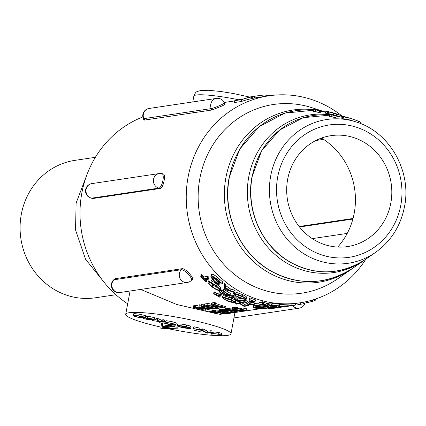 <?xml version="1.0" encoding="UTF-8"?>
<svg xmlns="http://www.w3.org/2000/svg" width="426" height="426" viewBox="0 0 426 426"><rect width="100%" height="100%" fill="white"/><g stroke="black" fill="none" stroke-linecap="round" stroke-linejoin="round"><path stroke-width="0.64" d="M364.736 259.913A79.71 74.603 -98.5 0 1 363.82 260.563A79.71 74.603 -98.5 0 1 280.75 259.141A79.71 74.603 -98.5 0 1 248.768 176.822A79.71 74.603 -98.5 0 1 329.463 114.647A79.71 74.603 -98.5 0 1 329.735 114.685M334.703 115.51A79.71 74.603 -98.5 0 1 341.173 117.145M327.578 113.172A83.459 78.112 -98.5 0 1 327.626 113.183L327.935 111.537L332.914 112.773M335.406 113.566L329.548 112.107A84.119 78.73 81.5 0 0 328.467 111.894L328.164 113.54L336.125 115.505M352.446 268.476A87.042 81.467 -98.5 0 1 351.53 269.125A87.042 81.467 -98.5 0 1 260.818 267.571A87.042 81.467 -98.5 0 1 225.892 177.679A87.042 81.467 -98.5 0 1 313.829 109.759L313.52 111.426A83.72 78.357 -98.5 0 1 315.421 111.495L319.138 112.714A81.877 76.632 -98.5 0 1 320.24 112.773L320.549 111.106L316.411 109.754A85.621 80.136 81.5 0 0 314.132 109.631L313.834 109.748A85.408 79.939 -98.5 0 1 315.73 109.823L319.447 111.042A83.565 78.214 -98.5 0 1 320.549 111.106M325.437 113.183L327.445 113.529L327.748 111.878L327.088 111.83L326.785 113.481M327.748 111.878L327.445 113.529M335.869 113.678L336.455 113.854M342.685 116.223L333.888 113.05L326.859 111.314A85.147 79.689 -98.5 0 1 327.935 111.537M325.427 113.225L325.736 111.569L327.088 111.83M318.856 110.552A87.042 81.467 -98.5 0 1 325.624 112.16M351.53 269.125L337.525 278.881A95.403 89.29 -98.5 0 1 238.097 277.182A95.403 89.29 -98.5 0 1 199.815 178.654A95.403 89.29 -98.5 0 1 311.954 107.703L325.634 112.118M341.434 115.521A104.663 97.959 81.5 0 0 268.881 95.807A104.663 97.959 81.5 0 0 188.074 177.179A104.663 97.959 81.5 0 0 299.803 302.843A104.663 97.959 81.5 0 0 365.881 259.125M251.175 98.518L254.492 98.023A104.663 97.959 -98.5 0 1 257.911 97.447L268.881 95.807M254.311 98.049A104.663 97.959 81.5 0 0 252.32 98.294M252.868 98.204A104.663 97.959 81.5 0 0 252.144 98.326L251.186 98.47A104.663 97.959 -98.5 0 1 251.601 98.39L252.149 98.31M252.682 98.236A104.663 97.959 -98.5 0 1 252.868 98.209A104.663 97.959 -98.5 0 1 254.482 97.959L254.508 97.959M253.22 98.161A104.663 97.959 -98.5 0 1 254.498 98.007M254.503 97.969L252.863 98.214L253.182 96.516M323.515 139.371L315.815 140.521M224.534 104.29C225.695 104.141 224.401 104.887 220.663 106.527L211.828 110.014L144.403 120.089L143.892 120.02L143.317 118.62A7.412 0.666 -22.4 0 0 143.818 118.657L144.403 120.089M144.19 119.568L146.145 118.311M234.753 100.669L234.406 102.544L241.441 101.494A104.663 97.959 -98.5 0 1 251.138 98.72L251.468 96.942L250.749 97.048A106.335 99.519 81.5 0 0 242.916 99.125L236.6 100.067A106.335 99.519 81.5 0 0 234.753 100.669L241.787 99.615A106.335 99.519 -98.5 0 1 251.468 96.942M194.804 112.56A104.663 97.959 81.5 0 0 190.188 111.734M142.848 116.942A104.663 97.959 81.5 0 0 81.84 193.042A104.663 97.959 81.5 0 0 127.656 303.786M163.105 173.968C164.511 174.138 164.846 176.401 164.101 180.757C163.217 185.188 161.992 187.744 160.421 188.43L92.996 198.5L91.249 198.159A7.412 2.449 -77 0 0 91.574 198.17L92.996 198.5M353.032 218.474L299.158 226.52M254.492 98.023L254.823 96.271A106.335 99.519 -98.5 0 1 257.666 95.797L256.942 95.909A106.335 99.519 81.5 0 0 255.893 96.068L253.188 96.473A106.335 99.519 -98.5 0 1 254.237 96.313A106.335 99.519 -98.5 0 1 255.291 96.159M257.666 95.797A106.335 99.519 -98.5 0 1 265.989 94.934L265.744 96.276M254.237 96.313L253.518 96.42A106.335 99.519 81.5 0 0 252.469 96.58L250.302 96.904A106.335 99.519 -98.5 0 1 251.351 96.745A106.335 99.519 -98.5 0 1 252.405 96.59M252.144 98.326L252.458 96.622M251.351 96.745L250.632 96.851A106.335 99.519 81.5 0 0 247.788 97.32L254.823 96.271M247.703 97.767L247.788 97.32M322.381 138.647L318.589 139.211M215.157 292.374A86.143 80.62 -98.5 0 1 214.848 292.54M222.037 309.542A104.663 97.959 81.5 0 0 223.059 309.01M115.899 294.723L95.456 297.779A69.47 65.018 -98.5 0 1 21.3 214.369A69.47 65.018 -98.5 0 1 74.933 160.362L95.376 157.311M214.518 291.975A86.143 80.62 -98.5 0 1 214.214 292.14M347.227 233.405L312.269 238.624M211.828 110.014L211.243 108.587L143.818 118.657A7.412 6.933 81.5 0 1 143.354 114.227A7.412 6.933 81.5 0 1 149.073 108.465A7.412 7.412 0 0 0 143.317 118.62M216.499 98.395A7.412 6.933 -98.5 0 0 210.774 104.157A7.412 6.933 -98.5 0 0 211.243 108.587A7.412 0.666 -22.4 0 0 220.173 105.339A7.412 0.666 157.6 0 0 224.443 102.906A7.412 7.412 0 0 0 216.499 98.395L149.073 108.465M241.441 101.494L241.787 99.615M265.888 95.493L276.176 94.897A106.335 99.519 -98.5 0 1 276.421 94.907M225.924 288.152L225.642 288.067M224.337 285.282L224.667 283.498A104.663 97.959 81.5 0 0 225.727 284.318L225.892 285.74A104.663 97.959 81.5 0 0 230.897 289.169L234.039 290.015A104.663 97.959 81.5 0 0 235.131 290.681L234.817 292.38L225.019 289.717A106.335 99.519 -98.5 0 1 224.88 289.621L224.337 285.282A106.335 99.519 81.5 0 0 225.397 286.091L225.567 287.497A106.335 99.519 81.5 0 0 230.578 290.889L233.72 291.725A106.335 99.519 81.5 0 0 234.817 292.38M249.567 301.8L253.619 301.193A106.335 99.519 -98.5 0 1 249.13 299.595L249.593 299.526A106.335 99.519 81.5 0 0 255.137 301.464L250.621 302.135A106.335 99.519 -98.5 0 1 249.567 301.8L249.87 300.165L250.429 300.08M249.86 298.115A104.663 97.959 -98.5 0 1 249.439 297.95L249.902 297.88A104.663 97.959 81.5 0 0 255.44 299.829L255.137 301.464M268.215 304.255A104.663 97.959 -98.5 0 1 267.773 304.201L268.236 304.132A104.663 97.959 81.5 0 0 268.817 304.201M269.993 303.871L270.089 303.855A104.663 97.959 81.5 0 0 271.745 304.047M272.267 303.647A104.663 97.959 -98.5 0 1 271.825 303.594L272.289 303.525A104.663 97.959 81.5 0 0 279.195 304.121L278.886 305.772L274.371 306.448A106.335 99.519 -98.5 0 1 267.469 305.836L267.933 305.767A106.335 99.519 81.5 0 0 273.732 306.315L275.121 306.108A106.335 99.519 -98.5 0 1 269.323 305.559L269.786 305.49A106.335 99.519 81.5 0 0 275.585 306.038L277.321 305.777A106.335 99.519 -98.5 0 1 271.522 305.229L271.985 305.16A106.335 99.519 81.5 0 0 278.886 305.772M295.197 305.186L291.56 305.751A106.335 99.519 -98.5 0 1 290.42 305.895L294.936 305.218A106.335 99.519 81.5 0 0 295.197 305.186L295.511 303.466L291.97 304.01L295.255 303.504A104.663 97.959 81.5 0 0 295.511 303.466L299.803 302.843M206.45 279.483A104.663 97.959 81.5 0 0 207.089 280.074L206.626 280.143A104.663 97.959 -98.5 0 1 205.987 279.552M203.756 277.411A104.663 97.959 -98.5 0 1 201.482 275.079M200.742 276.623L201.104 274.679L201.567 274.61A104.663 97.959 81.5 0 0 203.841 276.964L207.893 276.357A104.663 97.959 81.5 0 0 208.836 277.289L208.49 279.174L204.432 279.781A106.335 99.519 81.5 0 0 206.748 281.932L206.285 282.001A106.335 99.519 -98.5 0 1 200.742 276.623L201.205 276.554A106.335 99.519 81.5 0 0 203.49 278.865L207.542 278.258A106.335 99.519 81.5 0 0 208.49 279.174M227.34 293.828L227.063 293.865M220.53 290.479A104.663 97.959 81.5 0 0 221.254 290.942M221.115 291.682L221.579 291.613A106.335 99.519 81.5 0 0 226.888 294.819L228.624 294.563A106.335 99.519 -98.5 0 1 223.32 291.357L223.783 291.288A106.335 99.519 81.5 0 0 230.099 295.053L225.583 295.729A106.335 99.519 -98.5 0 1 219.262 291.959L219.725 291.89A106.335 99.519 81.5 0 0 225.035 295.096L226.424 294.888A106.335 99.519 -98.5 0 1 221.115 291.682L221.435 289.957L221.898 289.888A104.663 97.959 81.5 0 0 223.41 290.857M224.039 289.893A104.663 97.959 -98.5 0 1 223.639 289.627L224.103 289.558A104.663 97.959 81.5 0 0 230.407 293.365L230.099 295.053M241.755 300.49L245.126 299.989A104.663 97.959 81.5 0 0 245.365 300.074L249.577 302.95L253.124 302.423A104.663 97.959 81.5 0 0 254.194 302.689L249.673 303.36A104.663 97.959 -98.5 0 1 249.508 303.323M245.275 300.543L241.659 301.028A104.663 97.959 -98.5 0 1 240.695 300.692M220.205 295.319A104.663 97.959 81.5 0 0 220.338 295.394L220.029 297.076L219.566 297.146A106.335 99.519 -98.5 0 1 213.666 293.711L214.129 293.642A106.335 99.519 81.5 0 0 216.562 295.127L220.615 294.52A106.335 99.519 81.5 0 0 221.621 295.106L217.569 295.713A106.335 99.519 81.5 0 0 220.029 297.076M216.818 293.732A104.663 97.959 -98.5 0 1 213.98 291.996L214.443 291.927A104.663 97.959 81.5 0 0 216.877 293.423L220.673 292.859M241.574 302.63L244.364 304.345L247.426 303.887M235.45 302.183L239.886 301.523A104.663 97.959 81.5 0 0 240.126 301.603L240.956 302.204M226.712 308.392A104.663 97.959 -98.5 0 1 226.632 308.376L229.566 308.658M230.083 307.993A104.663 97.959 -98.5 0 1 229.705 307.918L230.109 307.86A104.663 97.959 81.5 0 0 232.516 308.296M222.223 309.574A104.663 97.959 -98.5 0 1 220.609 309.276L225.146 309.106M214.235 310.772A104.663 97.959 -98.5 0 1 212.622 310.469L215.167 310.091A104.663 97.959 81.5 0 0 215.929 310.234M215.902 310.394L214.257 310.639A104.663 97.959 81.5 0 0 216.887 311.081M211.892 304.808L212.255 302.849L214.629 302.497A104.663 97.959 81.5 0 0 215.817 302.966L214.832 303.11A104.663 97.959 81.5 0 0 225.365 306.496L225.21 307.343L224.806 307.407L214.102 304.941L211.892 304.808L214.267 304.452L215.492 304.734L214.507 304.883L225.21 307.343M214.795 303.312A104.663 97.959 -98.5 0 1 214.502 303.2M211.131 306.262A104.663 97.959 -98.5 0 1 210.417 306.028M211.919 306.374L211.866 306.667L213.085 306.949L210.945 307.268L215.535 308.328L217.675 308.009L218.9 308.286L216.349 308.669L204.421 305.921L204.789 303.967L207.334 303.584A104.663 97.959 81.5 0 0 208.069 303.876M213.133 306.699A104.663 97.959 81.5 0 0 215.694 307.439L216.211 307.364M199.336 304.814L201.418 305.421M208.09 308.461L209.304 308.898L208.862 308.962L207.632 308.52M113.518 279.978A7.412 7.412 0 0 0 119.866 292.534A7.412 6.933 81.5 0 1 117.427 292.438A7.412 6.933 81.5 0 1 111.953 283.636A7.412 6.933 81.5 0 1 113.955 279.775L181.38 269.706A7.412 6.933 -98.5 0 0 179.378 273.567A7.412 6.933 -98.5 0 0 184.852 282.369A7.412 6.933 -98.5 0 0 187.291 282.465A7.412 7.412 0 0 0 191.444 280.367A7.412 2.141 44.9 0 0 188.777 274.749A7.412 2.141 -135.1 0 0 181.38 269.706L182.429 268.652L115.004 278.721L113.955 279.775A7.412 2.141 -135.1 0 0 113.518 279.978L115.004 278.721M182.429 268.652C184.218 268.795 186.62 270.537 189.645 273.881C192.472 277.14 193.276 279.019 192.057 279.52M130.095 291.006L125.707 314.303A53.538 6.507 -169.5 0 0 160.975 327.136M244.646 311.081L226.76 313.728M223.911 313.967L221.179 314.068M218.155 314.053L176.806 304.515L140.692 289.424M199.576 306.949L199.4 307.886L201.525 308.717L200.252 308.983L205.348 310.309L193.42 307.567L193.782 305.607L195.875 305.394L197.707 305.751M201.647 308.195A104.663 97.959 81.5 0 0 205.912 309.404L205.753 310.25M201.237 306.4L203.612 306.044L204.837 306.326L203.852 306.475L214.555 308.935L203.447 306.534L201.237 306.4L201.599 304.441L203.974 304.089A104.663 97.959 81.5 0 0 204.709 304.377M208.223 303.493A104.663 97.959 -98.5 0 1 208.144 303.466L210.998 304.159M208.229 303.45L207.867 305.41L220.237 307.125L210.849 304.963L211.216 303.008L211.621 302.945A104.663 97.959 81.5 0 0 212.196 303.174M210.529 311.326A104.663 97.959 -98.5 0 1 208.916 311.023L212.547 310.863M216.057 309.984A104.663 97.959 -98.5 0 1 215.977 309.968L218.911 310.25M219.427 309.585A104.663 97.959 -98.5 0 1 219.049 309.51L219.454 309.452A104.663 97.959 81.5 0 0 220.54 309.654M225.626 308.658A104.663 97.959 -98.5 0 1 225.242 308.584L225.647 308.525A104.663 97.959 81.5 0 0 226.573 308.701M233.155 307.295L232.995 308.152L232.5 308.371L232.66 307.503L233.155 307.295L237.516 307.588M237.543 307.428L237.367 308.387L237.889 308.637L234.204 308.435C233.246 308.669 234.241 309.148 237.191 309.883L237.42 308.626L241.803 308.935M241.909 308.349L241.313 308.44A104.663 97.959 -98.5 0 1 240.062 308.291L241.973 308.003C245.802 308.429 247.144 308.733 246.01 308.914M253.348 305.895L253.811 305.719L253.507 307.348L262.267 307.716C266.074 307.966 267.459 308.179 266.415 308.355L257.613 308.435C253.768 308.035 252.4 307.673 253.507 307.348L253.044 307.524L253.348 305.895M231.196 299.867C234.763 301.422 236.009 302.353 234.944 302.662C233.15 302.806 230.349 302.125 226.541 300.618L222.351 297.641L222.835 297.348C224.63 297.359 227.42 298.2 231.196 299.867L231.504 298.211C235.067 299.776 236.313 300.713 235.248 301.022M222.351 297.641L222.665 295.963L223.149 295.671L229.028 297.178M253.816 304.297L254.381 303.589L258.752 303.802M233.432 295.633L229.816 296.102A104.663 97.959 -98.5 0 1 228.794 295.585L233.315 294.914A104.663 97.959 81.5 0 0 233.544 295.032L237.559 298.999L241.105 298.466A104.663 97.959 81.5 0 0 242.144 298.882L240.994 299.052M209.379 282.353L208.41 280.883L209.523 281.586L212.686 284.957L218.075 288.051M219.284 289.11L219.113 290.01C219.938 289.584 218.937 288.29 216.11 286.123L211.498 283.072L210.929 282.3L211.269 280.457L216.898 284.259L220.609 287.747L220.924 288.588L220.599 290.324L220.077 290.692C218.096 290.66 215.343 289.35 211.828 286.767L208.069 282.731L212.35 286.746C215.215 288.865 217.473 289.957 219.113 290.01L219.507 289.739M278.812 305.783L278.71 306.342L279.222 306.198L279.525 304.542L288.093 304.127A104.663 97.959 81.5 0 0 291.996 303.855L291.682 305.559L287.167 306.23A106.335 99.519 -98.5 0 1 284.621 306.416L280.814 306.539C278.71 306.486 278.183 306.374 279.222 306.198L287.784 305.809A106.335 99.519 81.5 0 0 291.682 305.559M262.112 303.381L262.416 301.757A104.663 97.959 81.5 0 0 263.737 302.055L266.064 303.227A104.663 97.959 81.5 0 0 266.942 303.376L269.03 303.062A104.663 97.959 81.5 0 0 270.111 303.232L269.812 304.862L265.297 305.538A106.335 99.519 -98.5 0 1 262.879 305.144L260.217 304.611L258.955 303.914L264.424 304.622L262.112 303.381A106.335 99.519 81.5 0 0 263.438 303.685L265.76 304.856A106.335 99.519 81.5 0 0 266.644 305.005L268.726 304.691A106.335 99.519 81.5 0 0 269.812 304.862M268.966 303.403L265.946 303.85M259.258 302.284L258.715 304.02L259.258 302.284L262.267 302.551M234.918 291.853L242.623 294.643C246.153 296.347 247.384 297.364 246.324 297.689M210.881 276.612L211.237 274.69L211.813 274.206C213.687 274.413 216.216 276.043 219.401 279.078A104.663 97.959 81.5 0 0 222.723 281.937L222.388 283.743L217.872 284.419A106.335 99.519 -98.5 0 1 215.694 282.603L212.478 279.547L210.881 276.612L211.456 276.128C213.32 276.325 215.854 277.922 219.055 280.92A106.335 99.519 81.5 0 0 222.388 283.743M220.13 282.321L218.208 282.614A104.663 97.959 -98.5 0 1 216.871 281.495M218.277 335.661A53.538 6.507 -169.5 0 0 227.59 335.39A53.538 6.507 -169.5 0 0 230.988 333.819A53.538 6.507 -169.5 0 0 188.409 319.399A53.538 6.507 -169.5 0 0 129.105 312.732A53.538 6.507 -169.5 0 0 125.707 314.303M167.162 328.483A53.538 6.507 -169.5 0 0 217.67 335.64M218.208 282.614L218.053 283.45M216.61 282.917A106.335 99.519 81.5 0 0 217.366 283.551L220.956 283.013A106.335 99.519 -98.5 0 1 219.72 281.975L216.557 279.27L212.393 277.076L211.956 277.438L213.453 279.994L216.61 282.917L216.946 281.091A104.663 97.959 81.5 0 0 217.702 281.735L219.188 281.511M213.453 279.994L213.799 278.125L216.946 281.091M211.813 274.206L211.456 276.128M246.02 299.334C244.215 299.462 241.425 298.706 237.655 297.06L233.512 293.86L233.996 293.551C235.802 293.583 238.576 294.504 242.314 296.31C245.845 297.998 247.08 299.009 246.02 299.334L246.478 299.084L246.787 297.439M235.008 294.121C234.151 294.515 235.168 295.463 238.07 296.97L244.982 298.908C245.818 298.626 244.785 297.79 241.888 296.4L235.008 294.121L234.63 294.355M245.094 298.291L244.982 298.908L245.344 298.711M238.07 296.97L238.379 295.303L243.108 297.013M234.241 292.236L233.996 293.551M242.623 294.643L242.314 296.31M263.737 302.055L263.438 303.685M266.064 303.227L265.76 304.856M260.025 304.159L262.416 304.904A106.335 99.519 81.5 0 0 264.674 305.298L266.181 305.075L259.897 304.212M266.01 303.514L266.479 303.445L266.037 303.371M264.759 304.83L264.674 305.298M269.03 303.062L268.726 304.691M287.23 305.884L287.183 306.15M280.329 306.219C279.493 306.363 280.01 306.443 281.884 306.459L285.612 306.315A106.335 99.519 81.5 0 0 286.496 306.251L290.09 305.714A106.335 99.519 -98.5 0 1 288.642 305.809L279.941 306.326M281.959 306.081L281.884 306.459M285.681 305.943L285.612 306.315M304.888 303.126L312.37 301.406L315.57 300.122M312.636 299.973L312.37 301.406M315.783 298.967L315.575 300.106L315.788 298.967M208.41 280.883L208.069 282.731M210.929 282.3L216.562 286.048L220.285 289.494L220.599 290.324M212.686 284.957L212.35 286.746M209.523 281.586L209.182 283.418M216.898 284.259L216.562 286.048M220.609 287.747L220.285 289.494M237.101 301.113L233.065 297.236L229.507 297.769A106.335 99.519 -98.5 0 1 228.485 297.257L233.001 296.587A106.335 99.519 81.5 0 0 233.235 296.704L237.25 300.644L240.796 300.112A106.335 99.519 81.5 0 0 241.84 300.522L237.319 301.198A106.335 99.519 -98.5 0 1 237.101 301.113M233.373 295.569L233.166 296.666M229.816 296.102L229.635 297.087M233.544 295.032L233.235 296.704M237.559 298.999L237.25 300.644M241.105 298.466L240.796 300.112M266.825 307.071C265.036 307.306 262.128 307.194 258.108 306.725C254.301 306.06 252.959 305.559 254.077 305.213L262.757 306.001C266.527 306.512 267.885 306.869 266.825 307.071L267.267 306.922L267.571 305.282M255.147 305.442C254.295 305.714 255.414 306.118 258.518 306.645L265.728 306.981C266.554 306.805 265.425 306.507 262.336 306.076L254.791 305.591M265.776 306.699L265.728 306.981L266.074 306.858M253.811 304.324L253.608 305.41L254.077 305.213L254.381 303.589M258.71 305.602L258.518 306.645M262.917 305.149L262.757 306.001M288.812 305.985L285.058 306.651L288.125 306.267M285.516 306.661L281.33 307.162L285.516 306.661M281.442 306.534L281.33 307.162M282.731 306.502L282.635 307.013M286.735 306.438L288.78 306.166M283.807 306.459L283.743 306.8L283.988 306.448M223.852 297.87C222.995 298.248 224.028 299.132 226.951 300.527L233.901 302.274C234.737 302.007 233.693 301.235 230.775 299.952L223.852 297.87L223.48 298.099M234.007 301.693L233.901 302.274L234.263 302.082M235.706 300.783L235.402 302.423L234.944 302.662M226.951 300.527L227.26 298.871L231.611 300.33M223.149 295.671L222.835 297.348M254.594 307.503C253.747 307.758 254.892 308.046 258.023 308.36L265.302 308.339C266.122 308.184 264.967 308.003 261.846 307.79L254.237 307.636M265.339 308.131L265.648 308.238M267.161 306.571L266.852 308.232L266.415 308.355M258.177 307.535L258.023 308.36M262.373 307.13L262.267 307.716M234.204 308.435L233.826 308.61M244.519 310.266L244.428 310.74L244.838 310.565M237.191 309.883L244.428 310.74C245.349 310.586 244.726 310.213 242.554 309.627L239.827 309.569L241.739 309.281C245.488 310.171 246.782 310.751 245.616 311.023L241.404 310.799L236.835 309.958C233.086 309.042 231.808 308.44 232.995 308.152L237.367 308.387M241.973 308.003L241.739 309.281M246.494 308.765L246.116 310.815L245.616 311.023M225.647 308.525L225.487 309.388L237.415 312.136L225.487 309.388M237.484 311.773L237.415 312.136M225.242 308.584L225.082 309.452M227.745 313.579L215.817 310.831L228.272 312.535L219.294 310.314L231.222 313.057L218.783 311.363L227.745 313.579M215.977 309.968L215.817 310.831M216.062 309.958L215.902 310.82M219.049 309.51L218.889 310.373M219.454 309.452L219.294 310.314M231.297 312.636L231.222 313.057M228.304 312.684L228.15 313.515M214.795 311.875L214.731 312.21L216.861 313.041L215.583 313.307L221.089 314.574L208.756 311.891L210.849 311.646L214.731 312.21M217.004 312.38L216.861 313.041M221.307 313.371L221.089 314.574M215.247 312.524L215.178 312.913L214.331 312.269L210.385 312.109L214.358 313.025L215.662 312.759M214.422 311.784L214.358 312.125M214.491 312.311L214.358 313.025M212.521 311.017L210.55 311.193A104.663 97.959 81.5 0 0 211.328 311.331M210.55 311.193L210.465 311.656M211.376 311.071L211.269 311.656M208.916 311.023L208.756 311.891M210.849 304.963L223.091 307.663L210.748 305.953L219.709 308.168L207.867 305.41M211.621 302.945L211.259 304.904M223.293 307.055L223.181 307.647M220.269 307.268L220.114 308.104M208.144 303.466L207.781 305.421M203.974 304.089L203.612 306.044M204.89 306.033L204.837 306.326M214.677 308.286L214.555 308.935M193.42 307.567L195.518 307.322L199.4 307.886M195.875 305.394L195.518 307.322M201.78 307.481L201.525 308.717M199.916 308.2L199.842 308.589L199.001 307.95L195.049 307.79L199.027 308.701L200.326 308.44M199.16 307.987L199.027 308.701M143.045 318.467L149.169 319.697L150.559 319.489L145.362 318.121L151.022 319.42L152.758 319.165L147.098 317.86L147.401 316.236L147.865 316.167L154.595 317.711L154.292 319.34L149.776 320.017L143.045 318.467L143.2 317.631M145.57 316.507L147.284 316.864M157.716 318.77L156.353 318.115L157.78 318.446L161.129 320.043L163.307 319.718L164.377 319.963L161.055 320.464M154.324 319.165L156.113 319.404M171.827 323.334L175.959 324.58L176.263 322.956L172.131 321.705L165.996 320.65L165.693 322.28L171.827 323.334L172.131 321.705M164.148 321.225L165.783 321.806M178.02 323.962L177.722 325.586C179.511 325.448 182.387 325.81 186.348 326.673C190.049 327.573 191.359 328.169 190.284 328.473C188.51 328.611 185.645 328.26 181.694 327.402C177.93 326.492 176.604 325.89 177.722 325.586L177.253 325.794L177.557 324.165L178.02 323.962C179.815 323.824 182.69 324.186 186.647 325.043C190.353 325.943 191.663 326.545 190.582 326.843M213.282 332.333L211.743 332.562M210.721 332.307L213.357 331.913L218.969 332.482L221.749 333.457L221.44 335.108L217.974 335.709L216.903 335.459L217.18 333.968M199.634 329.319L202.914 328.829L207.473 331.226L211.019 330.698L212.089 330.943L210.939 331.114M203.09 329.255L199.554 329.74L199.853 328.127L194.197 326.827L193.734 326.896L193.431 328.521L199.554 329.756L195.039 330.427L193.968 330.182L198.021 329.58L193.431 328.521M132.907 315.602L133.21 313.978L133.737 313.749C135.415 313.584 138.178 313.941 142.028 314.819L145.724 315.671L145.42 317.301L140.905 317.972L134.877 316.523L132.907 315.602L133.434 315.378C135.117 315.213 137.88 315.57 141.725 316.449L145.42 317.301M171.529 324.884L162.397 326.247L162.684 323.638L161.582 323.43L161.342 325.07M169.846 326.721L163.419 326.486L172.913 325.065M177.211 327.2L171.934 326.795M162.317 326.678L163.376 326.715M162.386 325.262L161.278 325.059L160.81 328.26L177.791 328.856L163.115 328.111L174.703 326.38L173.68 326.146L162.093 327.876L162.684 323.638M162.093 327.876L162.397 326.247M163.19 327.711L163.419 326.486M176.95 328.616L177.248 326.987M177.791 328.856L178.089 327.232M161.278 325.059L161.582 323.43M134.504 315.623C133.663 315.751 134.137 316.081 135.921 316.603L140.298 317.658L143.887 317.125L138.998 316.039L134.099 315.794M135.921 316.603L136.102 315.629M139.462 317.466L139.701 316.183M140.298 317.658L140.537 316.364M133.434 315.378L133.737 313.749M193.968 330.182L194.24 328.707M193.894 328.451L194.197 326.827M207.047 333.191L202.717 330.848L199.166 331.38L198.095 331.135L202.856 330.512L207.169 332.855L210.716 332.323L211.786 332.568L207.047 333.191M202.787 330.496L203.021 329.223M202.856 330.512L203.154 328.888M207.169 332.855L207.473 331.226M210.716 332.323L211.019 330.698M216.903 335.459L220.162 334.953L218.261 334.192L214.928 333.712L211.397 334.192L210.327 333.947L213.053 333.542L218.666 334.106L221.44 335.108M211.477 333.776L211.695 332.584M213.053 333.542L213.357 331.913M218.666 334.106L218.969 332.482M221.451 335.065L221.744 333.483M191.034 326.646L190.731 328.276L190.284 328.473M189.288 327.796L189.208 328.222C190.055 327.972 188.958 327.482 185.928 326.753L178.792 325.837C177.94 326.087 179.048 326.582 182.104 327.322L189.565 328.068M178.792 325.837L178.43 325.991M182.104 327.322L182.339 326.071M186.348 326.673L186.647 325.043M163.014 321.752L162.839 322.706L167.099 324.042C171.098 324.926 174.021 325.304 175.863 325.171L176.263 322.956M162.839 322.706L167.626 323.989L174.82 324.921C175.693 324.66 174.543 324.154 171.374 323.403L165.693 322.28M175.192 324.761L174.82 324.921L174.905 324.484M167.626 323.989L167.86 322.732M164.047 322.881L164.345 321.252M158.493 322.019L160.213 321.763L151.991 320.522L159.878 321.571L156.049 319.745L160.826 321.673L163.009 321.348L164.079 321.593L159.564 322.269L158.493 322.019L158.578 321.545M151.991 320.522L152.151 319.66M156.049 319.745L156.353 318.115M157.476 320.075L157.78 318.446M160.826 321.673L161.129 320.043M164.079 321.593L164.377 319.963M143.509 318.398L143.663 317.562M149.169 319.697L149.26 319.191M144.899 318.19L145.053 317.354M147.098 317.86L154.292 319.34M145.362 318.121L145.665 316.491M151.022 319.42L151.139 318.792M147.561 317.791L147.865 316.167M212.995 309.169L208.058 308.456L206.014 308.759L208.708 309.808L198.921 306.747L212.995 309.169L213.069 308.749M208.862 308.962L208.745 309.617M209.304 308.898L209.15 309.745M199.288 304.787L198.921 306.747M205.012 308.445L206.626 308.206L201.274 307.279L205.012 308.445M199.341 304.776L198.979 306.736M204.421 305.921L206.972 305.543L208.197 305.825L206.051 306.145L209.72 306.992L211.866 306.667M207.334 303.584L206.972 305.543M208.25 305.527L208.197 305.825M209.922 305.916L209.72 306.992M213.144 306.656L213.085 306.949M211.147 306.198L211.035 306.795M215.694 307.439L215.535 308.328M217.729 307.71L217.675 308.009M218.953 307.993L218.9 308.286M214.629 302.497L214.267 304.452M214.832 303.11L214.571 304.526M214.257 310.639L214.177 311.076M214.086 311.555L217.761 312.402L219.901 312.082L221.126 312.359L218.98 312.684L223.57 313.738L225.711 313.419L226.936 313.701L224.385 314.079L212.462 311.337L215.008 310.953L216.232 311.236L214.086 311.555M217.958 311.326L217.761 312.402M219.954 311.784L219.901 312.082M221.179 312.066L221.126 312.359M223.767 312.663L223.57 313.738M225.764 313.121L225.711 313.419M226.989 313.403L226.936 313.701M212.622 310.469L212.462 311.337M232.378 312.886L220.45 310.144L223.224 309.888L230.269 310.996L234.444 312.428L232.378 312.886M220.609 309.276L220.45 310.144M222.399 310.314L231.558 312.546L233.065 312.205L229.864 311.055L224.119 310.187L222.399 310.314M231.744 311.544L231.558 312.546M225.114 309.276L222.25 309.446A104.663 97.959 81.5 0 0 224.193 309.782M222.25 309.446L222.164 309.915M229.955 310.57L229.891 310.911M224.294 309.255L224.161 309.952M230.333 310.655L230.269 310.996M226.717 308.365L226.557 309.228L238.927 310.943L229.949 308.722L241.872 311.47L229.438 309.771L238.4 311.986L226.557 309.228M229.705 307.918L229.539 308.786M230.109 307.86L229.949 308.722M241.984 310.873L241.872 311.47M238.959 311.092L238.805 311.928M226.632 308.376L226.472 309.244M276.383 307.998A106.335 99.519 -98.5 0 1 273.822 308.275L269.983 308.546C267.869 308.589 267.331 308.52 268.364 308.344L276.969 307.721A106.335 99.519 81.5 0 0 280.899 307.322L276.383 307.998M269.482 308.323L274.813 308.158A106.335 99.519 81.5 0 0 275.707 308.062L279.296 307.524A106.335 99.519 -98.5 0 1 277.843 307.673L269.094 308.424M268.029 307.54L267.858 308.477L268.364 308.344L268.508 307.588M271.112 308.163L271.058 308.445M247.847 304.153L247.607 305.442A106.335 99.519 81.5 0 0 248.677 305.692L244.162 306.363A106.335 99.519 -98.5 0 1 243.938 306.315L239.673 303.642L236.116 304.175A106.335 99.519 -98.5 0 1 235.067 303.829L239.582 303.158A106.335 99.519 81.5 0 0 239.822 303.237L244.061 305.969L247.607 305.442M248.848 304.76L248.677 305.692M235.301 302.551L235.067 303.829M239.886 301.523L239.582 303.158M240.126 301.603L239.822 303.237M244.364 304.345L244.061 305.969M213.98 291.996L213.666 293.711M216.877 293.423L216.562 295.127M220.897 292.997L220.615 294.52M221.898 293.61L221.621 295.106M267.56 305.847L267.267 307.412L272.257 307.636L280.063 307.093M279.728 307.061L270.127 306.986L280.819 306.965L271.719 307.705L267.267 307.412M272.358 307.066L272.257 307.636M268.774 305.99L268.508 307.423M280.899 306.539L280.809 307.103M276.618 306.113L276.453 306.992M270.281 306.145L270.127 306.986M245.365 300.074L245.062 301.709L249.279 304.579L252.826 304.047A106.335 99.519 81.5 0 0 253.891 304.313L249.375 304.989A106.335 99.519 -98.5 0 1 249.151 304.936L244.907 302.13L241.356 302.662A106.335 99.519 -98.5 0 1 240.307 302.3L244.822 301.624A106.335 99.519 81.5 0 0 245.062 301.709M249.577 302.95L249.279 304.579M245.211 300.495L244.993 301.683M225.801 294.536L225.716 294.994M219.502 290.692L219.262 291.959M219.949 290.702L219.725 291.89M225.2 294.19L225.035 295.096M221.898 289.888L221.579 291.613M227.095 293.684L226.888 294.819M223.639 289.627L223.32 291.357M224.103 289.558L223.783 291.288M201.567 274.61L201.205 276.554M203.841 276.964L203.49 278.865M207.893 276.357L207.542 278.258M206.626 280.143L206.36 281.581M303.956 302.125L303.658 303.743A106.335 99.519 81.5 0 0 304.824 303.477L305.117 301.89M295.436 303.493L295.117 305.197M296.523 305.021L303.658 303.743M300.394 302.753L300.112 304.27M267.773 304.201L267.65 304.851M267.592 305.192L267.469 305.836M268.236 304.132L268.114 304.782M268.055 305.123L267.933 305.767M273.785 306.012L273.732 306.315M269.445 304.915L269.323 305.559M270.089 303.855L269.786 305.49M275.654 305.66L275.585 306.038M271.825 303.594L271.522 305.229M272.289 303.525L271.985 305.16M249.439 297.95L249.13 299.595M249.902 297.88L249.593 299.526M225.626 287.939L225.839 289.547L229.571 290.612A106.335 99.519 -98.5 0 1 225.626 287.939M226.078 288.264L225.839 289.547M225.727 284.318L225.397 286.091M225.892 285.74L225.567 287.497M230.897 289.169L230.578 290.889M234.039 290.015L233.72 291.725M315.421 111.495L315.73 109.823M319.138 112.714L319.447 111.042M330.432 112.336L335.544 113.598M332.823 112.757L330.459 112.171M326.774 111.777L326.827 111.287L326.731 111.772M333.372 114.802L333.68 113.156L336.433 113.854M328.467 111.894L333.68 113.156M343.132 118.119A75.966 71.099 -98.5 0 1 343.574 118.215L343.734 116.5M349.08 117.949L345.214 117.166L344.906 118.811A74.539 69.768 -98.5 0 1 352.499 120.782L356.115 121.948A72.681 68.027 -98.5 0 0 270.686 176.002A72.681 68.027 -98.5 0 0 299.845 251.063A72.681 68.027 -98.5 0 0 375.594 252.357L365.652 259.285C340.56 275.329 314.851 275.979 288.535 261.223C261.042 244.955 245.536 209.075 252 176.742L261.724 150.65L279.573 130.079L303.237 117.704L329.649 115.137A78.613 73.576 81.5 0 0 252.181 176.694A78.613 73.576 81.5 0 0 283.727 257.879A78.613 73.576 81.5 0 0 365.652 259.285M331.077 116.271A76.595 71.69 81.5 0 0 329.452 116.202L329.149 116.33A76.387 71.493 -98.5 0 1 331.055 116.389L334.767 117.608A74.539 69.768 -98.5 0 1 335.874 117.661L334.82 117.315M341.061 118.114L341.306 116.431L341.002 118.087L342.413 118.375L343.074 118.433L343.372 116.815M358.042 122.603L358.314 121.144C360.971 122.342 361.567 122.699 360.103 122.209M353.266 119.296L358.314 121.144M343.383 116.783L341.37 116.463L343.383 116.783M342.413 118.375L342.722 116.724M331.364 114.716L335.081 115.936A76.233 71.344 -98.5 0 1 336.183 115.994L332.04 114.642A78.283 73.267 81.5 0 0 329.767 114.53L329.463 114.647A78.075 73.07 -98.5 0 1 331.364 114.716L331.055 116.389M334.767 117.608L335.081 115.936M335.874 117.661L336.183 115.994M329.452 116.202L329.74 114.653M345.214 117.166A76.233 71.344 -98.5 0 1 352.93 119.168A76.233 71.344 -98.5 0 1 353.271 119.28L352.968 120.931M345.624 117.219L345.678 116.932L349.245 117.991M352.723 119.104A76.44 71.541 81.5 0 0 352.52 119.035A76.44 71.541 81.5 0 0 347.35 117.587L342.808 116.335A77.654 72.676 -98.5 0 1 343.878 116.564L345.678 116.932M342.749 116.633L342.563 116.229L342.499 116.586M287.667 179.261A56.078 52.489 -98.5 0 1 344.522 135.527A56.078 52.489 -98.5 0 1 390.828 202.994A56.078 52.489 -98.5 0 1 360.54 242.761A56.078 52.489 -98.5 0 1 306.438 234.199A56.078 52.489 -98.5 0 1 287.667 179.261M321.449 138.072A69.651 65.194 -98.5 0 1 354.214 213.202A69.651 65.194 -98.5 0 1 337.727 247.064M325.602 112.267A85.951 80.445 81.5 0 0 320.538 111.165L325.602 112.267M313.744 110.227A85.951 80.445 81.5 0 0 229.305 177.551A85.951 80.445 81.5 0 0 263.79 266.314A85.951 80.445 81.5 0 0 353.362 267.847C325.933 285.388 297.833 286.096 269.067 269.967C239.007 252.181 222.058 212.952 229.124 177.599L239.721 149.132L259.157 126.671L284.941 113.114L313.744 110.222M238.645 99.764A38.393 4.665 -169.5 0 0 196.28 95.014A38.393 4.665 -169.5 0 0 193.841 96.143L192.765 101.942M91.819 183.611A7.412 6.933 81.5 0 0 86.095 189.373A7.412 6.933 81.5 0 0 91.574 198.17L158.999 188.1A7.412 6.933 -98.5 0 1 153.52 179.303A7.412 6.933 -98.5 0 1 159.244 173.542L91.819 183.611A7.412 7.412 0 0 0 91.249 198.159M160.421 188.43L158.999 188.1A7.412 2.449 -77 0 0 162.918 180.486A7.412 2.449 103 0 0 161.997 173.648A7.412 7.412 0 0 0 159.244 173.542M161.678 173.638A7.412 2.449 103 0 1 161.997 173.648L163.419 173.973M352.877 219.039L299.542 227.005M219.401 279.078L219.055 280.92M262.507 304.42L262.416 304.904M288.093 304.127L287.784 305.809M306.629 301.56L306.379 302.902M194.671 305.479L194.309 307.434M141.725 316.449L142.028 314.819M219.608 335.054L219.694 334.586M305.048 303.099A7.412 7.412 0 0 1 299.079 308.19A7.412 6.933 -98.5 0 1 296.645 308.094A7.412 6.933 -98.5 0 1 292.721 305.575M268.987 303.275L265.973 303.727M232.223 311.694L232.079 312.466M336.167 116.069L341.162 117.219A78.613 73.576 81.5 0 0 336.167 116.074M400.797 205.289A66.919 62.633 81.5 0 0 351.354 125.819A66.919 62.633 81.5 0 0 277.699 176.966A66.919 62.633 81.5 0 0 327.141 256.436A66.919 62.633 81.5 0 0 400.797 205.289M341.178 117.129L336.343 115.568L336.652 113.928M224.252 102.474L234.71 100.914M193.841 96.143C196.248 90.621 196.61 91.92 200.784 90.477L208.511 90.291L220.546 91.457L233.129 93.464L249.471 97.032M103.108 281.022L85.578 259.296L75.54 229.981L76.11 203.074L87.144 174.154M225.019 104.301L224.443 102.906M246.09 310.868L261.388 308.584M266.942 307.753L268.023 307.593M233.821 292.172L233.512 293.86M287.465 306.374L286.911 306.454M234.934 312.535L230.988 333.819M299.079 308.19L233.938 317.918M187.291 282.465L119.866 292.534M191.444 280.367L192.483 279.323M234.593 311.635L234.444 312.428M281.368 306.534L281.282 307.002M363.82 260.563L353.362 267.847M375.594 252.357C391.009 241.249 400.648 226.014 404.503 206.658C411.867 171.124 389.588 131.922 356.115 121.948M360.518 124.072L360.833 122.384M352.93 119.168L352.52 119.035"/></g></svg>

